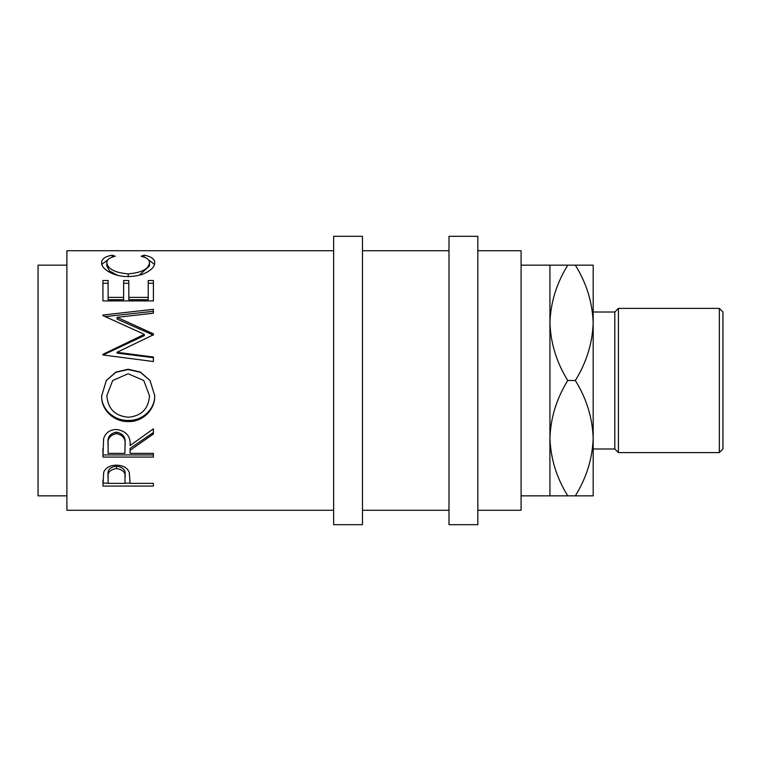 <?xml version="1.0" encoding="UTF-8"?>
<svg xmlns="http://www.w3.org/2000/svg" width="761" height="761" viewBox="0 0 761 761"><rect width="100%" height="100%" fill="white"/><g stroke="black" fill="none" stroke-linecap="round" stroke-linejoin="round"><path stroke-width="1.14" d="M102.935 486.07L103.696 472.248C105.636 467.72 109.898 465.361 116.471 465.171C123.234 465.38 127.506 467.834 129.284 472.543L130.112 483.368L153.399 483.368L153.399 486.07L102.935 486.07M130.112 450.284L130.112 453.366L153.399 453.366L153.399 457.066L102.935 457.066L103.62 438.707C105.427 432.838 109.698 429.756 116.433 429.451C126.202 430.926 130.768 436.272 130.112 445.499L153.399 428.852L153.399 433.998L130.112 450.284L130.112 448.353L153.399 432.514L153.399 428.852M101.641 396.034L106.302 380.5L115.862 372.072L128.152 369.237L140.414 372.081L150.022 380.5L154.692 395.634C155.311 409.694 142.545 422.089 128.39 421.556C114.255 422.032 101.194 410.246 101.641 396.034M117.004 352.305L153.399 357.033L153.399 361.532L153.399 357.68L117.004 353.085L117.004 352.305L153.399 334.792L153.399 333.841L117.089 317.356L153.399 313.18L153.399 309.327L102.935 315.025L102.935 315.596L102.935 315.025M153.399 361.532L102.935 354.968L102.935 354.331L144.343 334.345L102.935 315.596M102.935 300.909L102.935 280.514L108.11 280.514L108.11 297.38L123.643 297.38L123.643 280.514L128.818 280.514L128.818 297.38L148.224 297.38L148.224 280.514L153.399 280.514L153.399 300.909L102.935 300.909L102.935 283.292L108.11 283.292M112.2 255.173L115.225 256.257C109.594 257.56 106.787 259.729 106.816 262.773C107.758 269.033 114.892 272.733 128.219 273.865C141.66 272.704 148.756 268.966 149.517 262.64C149.451 259.682 146.645 257.551 141.108 256.257L144.114 255.173C151.173 256.505 154.702 258.987 154.692 262.631C154.873 266.226 151.924 269.613 145.874 272.809C140.68 275.282 134.678 276.519 127.877 276.509C113.418 276.909 100.899 268.576 101.641 262.659C101.603 258.987 105.123 256.495 112.2 255.173L112.2 257.142M333.641 250.73L66.892 250.73L66.892 510.27L333.641 510.27M66.892 265.151L38.05 265.151L38.05 495.849L66.892 495.849M362.474 524.69L362.474 236.31L333.641 236.31L333.641 524.69L362.474 524.69M477.832 524.69L477.832 236.31L448.99 236.31L448.99 524.69L477.832 524.69M719.345 308.405L722.95 312.01L722.95 448.99L719.345 452.595L719.345 308.405L618.417 308.405L618.417 452.595L614.812 448.99L614.812 312.01L618.417 308.405M719.345 452.595L618.417 452.595M614.812 312.01L593.18 312.01M614.812 448.99L593.18 448.99M549.927 495.849L567.763 495.849C556.614 477.898 550.669 458.674 549.927 438.174C550.603 417.922 556.548 398.688 567.763 380.5C556.614 362.54 550.669 343.316 549.927 322.826C550.603 302.564 556.548 283.339 567.763 265.151L549.927 265.151L549.927 495.849L521.085 495.849M549.927 265.151L521.085 265.151M477.832 510.27L521.085 510.27L521.085 250.73L477.832 250.73M448.99 250.73L362.474 250.73M448.99 510.27L362.474 510.27M575.335 495.849C586.55 477.661 592.496 458.436 593.18 438.174C592.438 417.684 586.484 398.46 575.335 380.5C586.55 362.312 592.496 343.078 593.18 322.826C592.438 302.326 586.484 283.102 575.335 265.151L593.18 265.151L593.18 495.849L567.763 495.849M575.335 265.151L567.763 265.151M575.335 380.5L567.763 380.5M128.371 417.237C141.432 416.01 148.481 408.866 149.517 395.815L143.762 380.5L128.133 373.756L112.695 380.5L106.816 395.815C107.995 408.933 115.177 416.077 128.371 417.237M108.11 443.539L108.11 453.366L124.937 453.366L125.004 445.518C125.917 439.03 123.054 435.054 116.423 433.608C109.945 435.026 107.177 438.935 108.11 445.347L108.11 443.539C107.177 437.318 109.945 433.513 116.423 432.134L116.423 433.608M125.042 475.045L125.042 477.746C125.926 472.762 123.082 469.699 116.49 468.548C110.031 469.642 107.234 472.619 108.11 477.489L108.11 483.368L124.937 483.368L125.042 475.045C125.926 470.193 123.082 467.216 116.49 466.103C110.031 467.159 107.234 470.06 108.11 474.797L108.11 477.489L108.11 474.797M143.762 380.5L149.517 395.815M112.695 380.5L106.816 395.815M125.004 443.711L125.004 445.518L125.004 443.711C125.917 437.404 123.054 433.542 116.423 432.134M116.49 468.548L116.49 466.103M101.869 264.371L108.024 259.672M148.366 259.71L154.464 264.381M139.311 275.178L149.517 265.912L149.517 262.64M106.816 262.773L106.816 266.046L109.66 271.106L117.736 275.377M153.399 300.909L153.399 283.292L148.224 283.292M128.818 297.38L128.818 299.691L148.224 299.691L148.224 297.38M123.643 283.292L128.818 283.292M108.11 297.38L108.11 299.691L123.643 299.691L123.643 297.38M117.089 317.356L117.089 319.106L153.399 335.135L153.399 333.841M153.399 313.18L153.399 311.306L105.218 316.595M102.935 354.331L102.935 355.054L144.343 335.63L144.343 334.345M154.692 395.216C155.311 408.885 142.545 420.928 128.39 420.424C114.255 420.881 101.184 409.418 101.641 395.606M106.302 380.5L115.872 372.31L128.152 369.551L140.395 372.31L150.022 380.5M153.399 453.366L153.399 454.935L102.935 454.935L102.935 448.686M130.112 483.14L124.937 483.14M108.11 483.14L102.935 483.14L102.935 480.01M144.114 255.173L144.114 257.161M128.219 273.865L128.219 276.833M128.39 421.556L128.39 420.424M153.399 486.07L153.399 483.368"/></g></svg>
